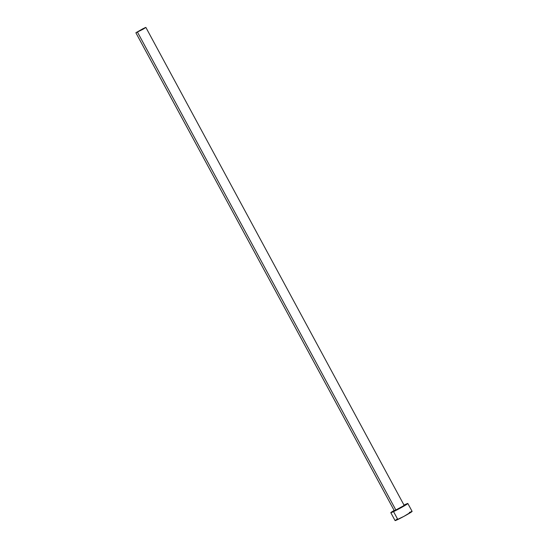 <?xml version="1.0" encoding="UTF-8"?>
<svg xmlns="http://www.w3.org/2000/svg" width="548" height="548" viewBox="0 0 548 548"><rect width="100%" height="100%" fill="white"/><g stroke="black" fill="none" stroke-linecap="round" stroke-linejoin="round"><path stroke-width="0.82" d="M395.944 510.161L404.314 505.4L394.341 510.798L395.944 510.161L137.493 32.161L395.944 510.161M144.261 28.037L145.864 27.4L142.939 29.284L135.89 32.798L143.48 28.421L135.945 32.702L142.966 29.27L145.802 27.496L144.261 28.037M404.123 505.05A9.679 0.486 151.6 0 1 405.109 504.571A9.679 0.486 151.6 0 1 407.842 503.496A9.679 0.486 151.6 0 1 402.849 506.708A9.679 0.486 151.6 0 1 393.546 511.62L397.821 519.518A9.679 0.486 -28.4 0 0 407.116 514.599A9.679 0.486 -28.4 0 0 412.11 511.387L411.329 511.592M395.608 520.107L395.087 520.6A9.679 0.486 -28.4 0 0 397.821 519.518L393.546 511.62A9.679 0.486 151.6 0 1 390.813 512.702A9.679 0.486 151.6 0 1 394.149 510.441M394.32 510.346L391.334 512.209L390.82 512.702L391.594 512.496L399.663 508.469L407.322 503.982L407.609 503.502L403.773 505.222M404.177 505.407L145.864 27.4M390.813 512.702L395.081 520.593L403.931 516.367L412.11 511.38L407.842 503.496M410.486 511.948L409.377 512.469M397.341 518.983L396.334 519.614M394.341 510.791L135.89 32.798"/></g></svg>
